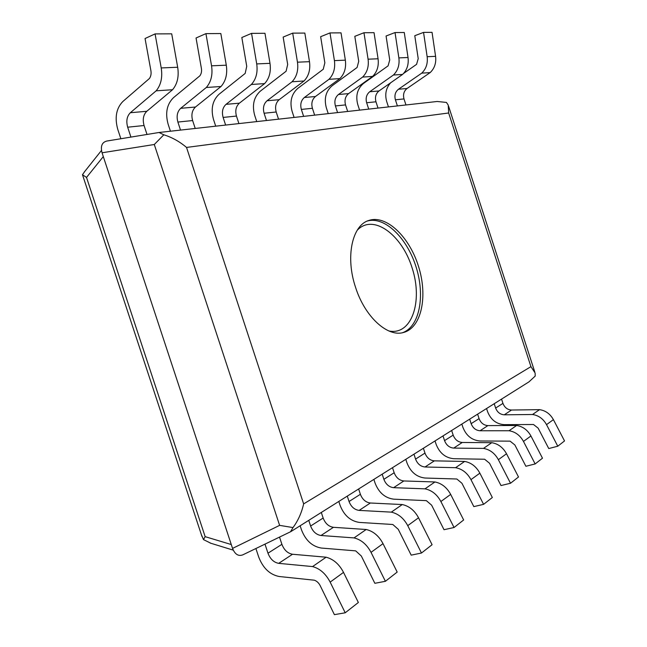 <?xml version="1.0" encoding="UTF-8"?>
<svg xmlns="http://www.w3.org/2000/svg" width="647" height="647" viewBox="0 0 647 647"><rect width="100%" height="100%" fill="white"/><g stroke="black" fill="none" stroke-linecap="round" stroke-linejoin="round"><path stroke-width="0.97" d="M231.286 544.548L205.156 536.654L203.481 539.606L210.914 543.27M84.676 171.576L82.468 174.747L86.52 177.424L103.302 156.59M82.468 174.747L82.662 175.272M201.354 534.608L203.481 539.606M392.511 467.676L394.169 472.747C396.11 477.688 399.328 480.43 403.833 480.956L434.946 481.966C441.658 483.317 446.899 487.466 450.668 494.405L463.656 519.97L454.048 527.507L440.882 501.522C437.065 494.47 431.767 490.248 424.998 488.841L393.627 487.676C389.09 487.118 385.838 484.328 383.873 479.314L382.183 474.17M373.869 479.395L375.066 483.05C378.827 492.674 385.054 498.044 393.764 499.177L426.357 500.649L431.622 505.17L444.02 529.707L454.048 527.507M434.946 481.966L424.998 488.841M256.738 121.596L254.643 115.206C251.958 105.129 253.834 97.123 260.288 91.178L286.087 71.259L287.689 64.498L283.16 37.081L292.695 33.134L297.466 62.185C298.55 70.2 296.747 76.734 292.04 81.781L267.057 100.754C263.685 103.811 262.69 107.976 264.089 113.241L266.467 120.512M278.542 119.161L276.196 111.996C274.829 106.812 275.824 102.703 279.189 99.687L304.05 80.98C308.732 76.006 310.544 69.569 309.484 61.675L304.834 33.07L292.695 33.134M304.05 80.98L292.04 81.781M423.389 448.258L424.974 453.102C426.834 457.825 429.956 460.413 434.339 460.858L464.651 461.432C471.17 462.637 476.249 466.552 479.864 473.159L492.335 497.503L483.592 504.353L470.959 479.637C467.296 472.925 462.168 468.946 455.585 467.692L425.03 466.997C420.607 466.519 417.452 463.891 415.568 459.095L413.967 454.186M405.806 459.313L406.947 462.807C410.546 471.995 416.595 477.065 425.079 478.036L456.831 478.998L461.926 483.26L473.83 506.609L483.592 504.353M464.651 461.432L455.585 467.692M294.094 117.43L292.096 111.324C289.549 101.7 291.457 94.041 297.822 88.356L323.225 69.286L324.851 62.832L320.653 36.693L329.994 32.924L334.418 60.624C335.413 68.267 333.593 74.502 328.959 79.322L304.373 97.487C301.041 100.414 300.038 104.393 301.356 109.424L303.629 116.371M314.644 115.142L312.412 108.292C311.11 103.334 312.121 99.403 315.437 96.516L339.885 78.594C344.503 73.839 346.323 67.692 345.352 60.155L341.034 32.86L329.994 32.924M339.885 78.594L328.959 79.322M451.655 430.481L453.167 435.124C454.954 439.645 457.979 442.103 462.249 442.475L491.777 442.677C498.117 443.761 503.034 447.457 506.52 453.757L518.506 476.993L510.515 483.252L498.376 459.685C494.85 453.288 489.892 449.528 483.487 448.403L453.725 448.096C449.414 447.7 446.357 445.209 444.546 440.623L443.017 435.916M435.019 440.939L436.11 444.287C439.564 453.078 445.427 457.882 453.701 458.707L484.635 459.241L489.561 463.276L501.004 485.549L510.515 483.252M491.777 442.677L483.487 448.403M328.239 113.621L326.331 107.782C323.912 98.562 325.837 91.227 332.113 85.776L357.095 67.49L358.721 61.319L354.815 36.337L363.97 32.73L368.078 59.192C369 66.504 367.181 72.464 362.611 77.082L338.454 94.502C335.17 97.309 334.159 101.126 335.413 105.938L337.58 112.586M347.674 111.462L345.538 104.903C344.301 100.156 345.32 96.387 348.587 93.613L372.607 76.419C377.144 71.857 378.964 65.978 378.066 58.772L374.047 32.673L363.97 32.73M372.607 76.419L362.611 77.082M477.615 414.153L479.071 418.609C480.786 422.944 483.73 425.273 487.887 425.597L516.654 425.475C522.816 426.462 527.58 429.964 530.936 435.989L542.485 458.205L535.15 463.948L523.472 441.424C520.075 435.31 515.263 431.751 509.043 430.74L480.042 430.765C475.844 430.425 472.876 428.055 471.137 423.664L469.673 419.151M461.845 424.076L462.888 427.279C466.212 435.706 471.906 440.275 479.969 440.979L510.095 441.149L514.875 444.974L525.89 466.269L535.15 463.948M516.654 425.475L509.043 430.74M359.578 110.127L357.759 104.531C355.454 95.683 357.387 88.647 363.557 83.406L388.095 65.848L389.729 59.936L386.073 36.006L395.034 32.56L398.867 57.89C399.725 64.894 397.905 70.604 393.425 75.028L369.704 91.761C366.477 94.47 365.458 98.126 366.647 102.744L368.725 109.108M378.01 108.073L375.964 101.789C374.783 97.228 375.802 93.621 379.013 90.952L402.596 74.421C407.052 70.046 408.864 64.409 408.031 57.51L404.27 32.504L395.034 32.56M402.596 74.421L393.425 75.028M501.554 399.102L502.945 403.38C504.603 407.545 507.458 409.769 511.518 410.036L539.541 409.656C545.542 410.538 550.16 413.87 553.403 419.636L564.532 440.93L557.779 446.22L546.521 424.642C543.254 418.795 538.587 415.414 532.53 414.501L504.28 414.808C500.188 414.517 497.3 412.268 495.634 408.047L494.219 403.712M486.56 408.532L487.563 411.613C490.758 419.709 496.289 424.052 504.15 424.65L533.508 424.513L538.142 428.152L548.761 448.549L557.779 446.22M539.541 409.656L532.53 414.501M403.542 73.483L416.579 64.344L418.213 58.667L414.784 35.706L423.55 32.399L427.149 56.701C427.942 63.406 426.13 68.889 421.731 73.151L398.455 89.246C395.285 91.85 394.266 95.368 395.406 99.8L397.395 105.914M405.96 104.96L403.995 98.918C402.871 94.543 403.89 91.065 407.044 88.493L430.174 72.585C434.549 68.38 436.353 62.969 435.585 56.346L432.05 32.35L423.55 32.399M388.451 106.917L386.696 101.53C384.682 94.252 385.992 88.016 390.618 82.816M430.174 72.585L421.731 73.151M358.64 488.978L360.379 494.292C362.409 499.476 365.733 502.387 370.351 503.002L402.28 504.547C409.187 506.067 414.606 510.475 418.536 517.786L432.091 544.709L421.48 553.023L407.739 525.647C403.76 518.215 398.277 513.71 391.314 512.133L359.117 510.402C354.459 509.747 351.103 506.787 349.048 501.514L347.277 496.12M338.81 501.441L340.063 505.275C343.994 515.376 350.423 521.086 359.36 522.412L392.802 524.491L398.253 529.303L411.193 555.142L421.48 553.023M402.28 504.547L391.314 512.133M215.71 126.165L213.51 119.469C210.663 108.89 212.499 100.503 219.018 94.292L245.173 73.426L246.742 66.326L241.832 37.518L251.554 33.369L256.713 63.907C257.91 72.335 256.123 79.193 251.359 84.482L226.029 104.345C222.608 107.548 221.646 111.907 223.118 117.43L225.625 125.065M238.913 123.585L236.454 116.064C235.007 110.629 235.977 106.326 239.39 103.172L264.607 83.6C269.362 78.392 271.15 71.639 269.993 63.341L264.963 33.288L251.554 33.369M264.607 83.6L251.359 84.482M321.308 512.448L323.144 518.037C325.271 523.488 328.7 526.585 333.431 527.313L366.194 529.497C373.303 531.203 378.907 535.918 383.016 543.642L397.185 572.069L385.402 581.297L371.03 552.36C366.873 544.499 361.204 539.679 354.03 537.9L321.009 535.498C316.237 534.729 312.776 531.567 310.617 526.019L308.748 520.35M300.135 525.76L301.462 529.788C305.578 540.415 312.218 546.505 321.373 548.058L355.68 550.864L361.317 556.008L374.848 583.303L385.402 581.297M366.194 529.497L354.03 537.9M170.436 131.212L168.123 124.167C165.098 113.055 166.869 104.24 173.428 97.721L199.866 75.82C201.354 73.79 201.856 71.299 201.387 68.347L196.049 37.995L205.932 33.628L211.553 65.816C212.863 74.696 211.116 81.918 206.312 87.482L180.691 108.316C177.246 111.664 176.316 116.25 177.885 122.057L180.521 130.087M195.224 128.454L192.628 120.552C191.091 114.834 192.038 110.322 195.475 107.022L221.015 86.504C225.811 81.029 227.566 73.928 226.296 65.193L220.829 33.539L205.932 33.628M221.015 86.504L206.312 87.482M279.52 537.099L281.906 544.329C284.138 550.079 287.68 553.387 292.525 554.253L326.12 557.204C333.423 559.137 339.23 564.2 343.517 572.385L358.357 602.486L345.215 612.79L330.156 582.114C325.797 573.776 319.933 568.592 312.558 566.578L278.711 563.351C273.827 562.445 270.252 559.065 267.979 553.201L264.987 544.127M255.897 548.527L258.679 556.962C262.997 568.163 269.856 574.682 279.229 576.509L314.393 580.205C316.86 581.095 318.801 582.939 320.225 585.721L334.394 614.65L345.215 612.79M326.12 557.204L312.558 566.578M120.86 138.741L117.77 129.376C114.551 117.665 116.225 108.381 122.817 101.539L149.433 78.497C150.921 76.346 151.406 73.718 150.888 70.604L145.049 38.529L155.07 33.911L161.216 67.943C162.672 77.333 160.982 84.959 156.153 90.823L130.346 112.724C126.885 116.25 125.995 121.07 127.669 127.2L130.92 137.091M147.006 134.455L144.071 125.518C142.429 119.501 143.335 114.754 146.796 111.284L172.555 89.731C177.383 83.964 179.09 76.475 177.682 67.248L171.706 33.822L155.07 33.911M172.555 89.731L156.153 90.823M290.527 531.777L293.002 527.58L279.617 525.364L232.556 548.405C234.974 554.374 238.403 556.517 242.851 554.827L290.519 531.777M437.178 101.482L446.422 102.428L448.225 105.089L448.654 112.99L530.936 366.647L535.126 373.02L535.19 376.093L529.003 381.835M530.936 366.647L303.645 503.892C301.599 512.853 298.057 520.746 293.002 527.58M106.949 141.022L106.787 141.046C101.959 142.316 100.382 146.23 102.048 152.781L232.556 548.405M102.048 152.781L154.293 144.499L163.828 134.794L159.016 132.489M303.645 503.892L186.53 147.435C179.575 141.547 172.013 137.334 163.828 134.794M355.559 287.333C345.28 257.061 352.114 225.544 368.547 220.554C386.065 214.262 409.308 236.584 418.488 266.329C427.966 295.978 421.666 327.584 403.696 332.437C387.788 337.54 364.9 317.006 355.559 287.333M205.156 536.654L86.52 177.424M394.169 472.747L383.873 479.314M403.833 480.956L393.627 487.676M450.668 494.405L440.882 501.522M276.196 111.996L264.089 113.241M279.189 99.687L267.057 100.754M309.484 61.675L297.466 62.185M424.974 453.102L415.568 459.095M434.339 460.858L425.03 466.997M479.864 473.159L470.959 479.637M312.412 108.292L301.356 109.424M315.437 96.516L304.373 97.487M345.352 60.155L334.418 60.624M453.167 435.124L444.546 440.623M462.249 442.475L453.725 448.096M506.52 453.757L498.376 459.685M345.538 104.903L335.413 105.938M348.587 93.613L338.454 94.502M378.066 58.772L368.078 59.192M479.071 418.609L471.137 423.664M487.887 425.597L480.042 430.765M530.936 435.989L523.472 441.424M375.964 101.789L366.647 102.744M379.013 90.952L369.704 91.761M408.031 57.51L398.867 57.89M502.945 403.38L495.634 408.047M511.518 410.036L504.28 414.808M553.403 419.636L546.521 424.642M403.995 98.918L395.406 99.8M407.044 88.493L398.455 89.246M435.585 56.346L427.149 56.701M360.379 494.292L349.048 501.514M370.351 503.002L359.117 510.402M418.536 517.786L407.739 525.647M236.454 116.064L223.118 117.43M239.39 103.172L226.029 104.345M269.993 63.341L256.713 63.907M323.144 518.037L310.617 526.019M333.431 527.313L321.009 535.498M383.016 543.642L371.03 552.36M192.628 120.552L177.885 122.057M195.475 107.022L180.691 108.316M226.296 65.193L211.553 65.816M281.906 544.329L267.979 553.201M292.525 554.253L278.711 563.351M343.517 572.385L330.156 582.114M144.071 125.518L127.669 127.2M146.796 111.284L130.346 112.724M177.682 67.248L161.216 67.943M186.53 147.435L448.654 112.99M154.293 144.499L279.617 525.364M357.201 230.283C373.141 213.235 402.094 234.796 412.236 268.295C423.073 301.575 411.654 335.817 388.823 330.949M402.458 332.728C419.604 326.824 425.33 295.946 416.118 267.074C407.165 238.112 384.811 216.066 367.367 221.023M233.26 550.152L210.129 543.035M82.614 175.119L201.953 536.436M101.474 150.452L84.126 172.256M529.036 381.819L290.77 531.656M106.787 141.046L158.96 132.498M437.202 101.482L159.397 132.449M448.573 106.173L534.786 371.976"/></g></svg>
